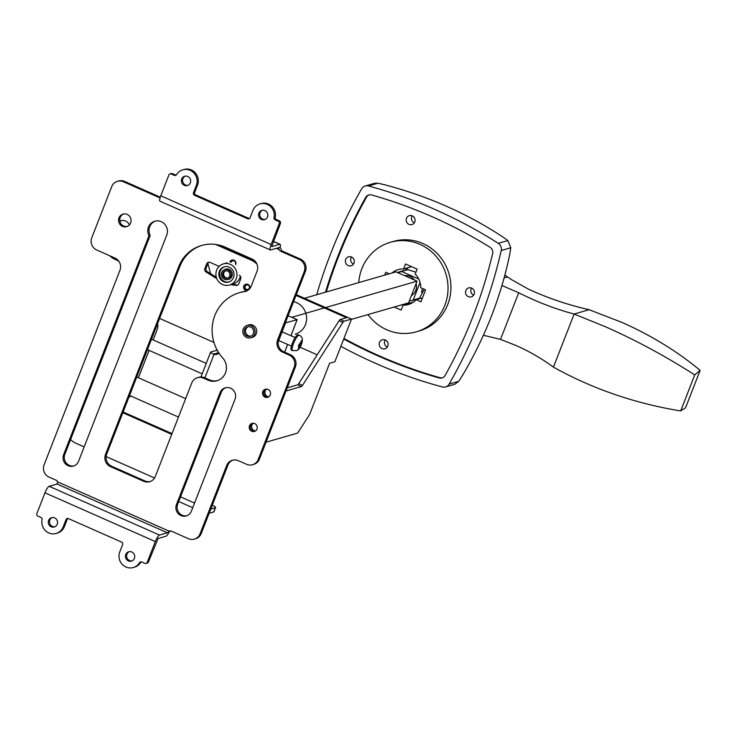 <?xml version="1.0" encoding="UTF-8"?>
<svg xmlns="http://www.w3.org/2000/svg" width="737" height="737" viewBox="0 0 737 737"><rect width="100%" height="100%" fill="white"/><g stroke="black" fill="none" stroke-linecap="round" stroke-linejoin="round"><path stroke-width="1.11" d="M270.341 249.963L159.993 201.21A6.522 1.502 113.8 0 1 160.786 195.775L168.902 174.945A1.861 1.778 73.9 0 1 171.224 173.978L174.383 175.369A1.861 1.778 -106.1 0 0 176.576 174.669A11.562 11.046 73.9 0 1 182.822 169.814A11.562 11.046 73.9 0 1 190.155 170.33A11.562 11.046 73.9 0 1 196.318 185.457L193.453 192.799A1.861 1.778 -106.1 0 0 194.448 195.241L247.715 218.778A1.861 1.778 -106.1 0 0 250.046 217.802L252.902 210.46A11.562 11.046 73.9 0 1 259.986 203.9A11.562 11.046 73.9 0 1 267.319 204.425A11.562 11.046 73.9 0 1 274.026 217.728A1.861 1.778 -106.1 0 0 275.104 219.866L278.264 221.266A1.861 1.778 73.9 0 1 279.249 223.707L271.133 244.527A6.522 1.502 -66.2 0 0 270.341 249.963A6.522 1.502 -66.2 0 0 270.654 249.972L278.65 247.687M271.732 246.527L280.465 223.357A1.861 1.778 -106.1 0 0 279.47 220.916L276.32 219.515A1.861 1.778 73.9 0 1 275.242 217.378A11.562 11.046 -106.1 0 0 268.535 204.075A11.562 11.046 -106.1 0 0 261.202 203.55L259.986 203.9M249.475 218.567A1.861 1.778 73.9 0 1 248.931 218.428L195.664 194.89A1.861 1.778 73.9 0 1 194.669 192.449L197.534 185.107A11.562 11.046 -106.1 0 0 191.371 169.98A11.562 11.046 -106.1 0 0 184.038 169.464L182.822 169.814M217.507 380.587A13.985 13.358 73.9 0 1 209.244 379.804L204.6 377.749A9.323 8.908 -106.1 0 0 198.686 377.326L197.479 377.676A9.323 8.908 73.9 0 1 203.384 378.099L208.037 380.154A13.985 13.358 -106.1 0 0 216.899 380.78A13.985 13.358 -106.1 0 0 225.467 372.848A13.985 13.358 -106.1 0 0 223.071 358.366A40.019 38.241 73.9 0 1 239.387 292.709A40.019 38.241 73.9 0 1 244.371 291.64A9.323 8.908 -106.1 0 0 251.243 286.103L257.047 271.216A9.323 8.908 -106.1 0 0 252.082 259.019L225.227 247.153A37.283 35.625 -106.1 0 0 201.579 245.476A37.283 35.625 -106.1 0 0 178.722 266.628L105.511 454.416A9.323 8.908 -106.1 0 0 110.486 466.622L143.697 481.298A9.323 8.908 -106.1 0 0 155.323 476.424L191.758 382.964A9.323 8.908 73.9 0 1 197.479 377.676M264.003 391.273A4.192 4.007 73.9 0 1 265.983 389.118A4.192 4.007 -106.1 0 0 268.277 397.077A4.192 4.007 73.9 0 1 264.003 391.273M270.258 394.921A4.192 4.007 -106.1 0 0 265.366 389.247A4.192 4.007 -106.1 0 0 263.56 396.027A4.192 4.007 -106.1 0 0 270.258 394.921M246.13 291.189A9.323 8.908 73.9 0 1 245.587 291.29A40.019 38.241 -106.1 0 0 240.603 292.359L239.387 292.709M150.21 481.519A9.323 8.908 73.9 0 1 144.913 480.948L111.692 466.272A9.323 8.908 73.9 0 1 106.727 454.066L179.939 266.278A37.283 35.625 73.9 0 1 202.187 245.301M78.546 461.316L166.737 235.121A10.254 9.802 -106.1 0 0 154.761 221.238A10.254 9.802 -106.1 0 0 148.975 235.766L63.612 454.72A8.393 8.015 -106.1 0 0 73.405 466.079A8.393 8.015 -106.1 0 0 78.546 461.316M74.004 465.876A8.393 8.015 73.9 0 1 64.819 454.37L150.191 235.407L148.975 235.766M150.191 235.407A10.254 9.802 73.9 0 1 155.378 221.082M191.38 511.165L235.048 399.178A8.393 8.015 -106.1 0 0 225.255 387.819A8.393 8.015 -106.1 0 0 220.114 392.581L176.447 504.569A8.393 8.015 -106.1 0 0 186.24 515.928A8.393 8.015 -106.1 0 0 191.38 511.165M186.839 515.725A8.393 8.015 73.9 0 1 177.663 504.219L221.321 392.231A8.393 8.015 73.9 0 1 225.863 387.671M127.215 226.462A6.522 6.237 73.9 0 1 123.623 213.988M130.624 222.961A6.522 6.237 -106.1 0 0 123.005 214.126A6.522 6.237 -106.1 0 0 120.195 224.674A6.522 6.237 -106.1 0 0 130.624 222.961M251.253 337.62A6.522 6.237 -106.1 0 0 255.094 326.878A6.522 6.237 -106.1 0 0 247.687 325.266M250.691 425.415A4.192 4.007 73.9 0 1 252.671 423.268A4.192 4.007 -106.1 0 0 254.965 431.228A4.192 4.007 73.9 0 1 250.691 425.415M256.946 429.072A4.192 4.007 -106.1 0 0 252.054 423.388A4.192 4.007 -106.1 0 0 250.248 430.168A4.192 4.007 -106.1 0 0 256.946 429.072M132.015 560.875A4.846 4.634 73.9 0 1 129.353 551.644M131.803 551.995A4.846 4.634 -106.1 0 0 125.428 556.103A4.846 4.634 -106.1 0 0 131.416 561.097A4.846 4.634 -106.1 0 0 131.803 551.995M54.851 526.78A4.846 4.634 73.9 0 1 52.189 517.558M54.639 517.908A4.846 4.634 -106.1 0 0 48.264 522.017A4.846 4.634 -106.1 0 0 54.252 527.001A4.846 4.634 -106.1 0 0 54.639 517.908M271.879 246.591L279.793 244.306A6.522 1.502 -66.2 0 1 280.097 244.315A6.522 1.502 -66.2 0 1 280.124 247.236L278.568 247.687L279.065 249.521A2.801 2.672 -106.1 0 0 280.585 251.197L299.25 259.442A9.323 8.908 73.9 0 1 304.224 271.649L277.6 339.932A9.323 8.908 -106.1 0 0 282.566 352.129L289.208 355.068A9.323 8.908 73.9 0 1 294.174 367.266L258.236 459.455A9.323 8.908 73.9 0 1 246.609 464.319L238.309 460.662A9.323 8.908 -106.1 0 0 226.683 465.526L200.059 533.809A9.323 8.908 73.9 0 1 188.432 538.683L171.426 531.165A2.801 2.672 -106.1 0 0 169.234 531.202L167.419 532.777L159.496 535.062A6.522 1.502 -66.2 0 0 155.323 541.575L147.197 562.405A1.861 1.778 73.9 0 1 144.876 563.372L141.725 561.981A1.861 1.778 -106.1 0 0 139.533 562.681A11.562 11.046 73.9 0 1 133.277 567.536A11.562 11.046 73.9 0 1 121.9 564.008A11.562 11.046 73.9 0 1 119.79 551.893L122.646 544.551A1.861 1.778 -106.1 0 0 121.651 542.11L68.384 518.572A1.861 1.778 -106.1 0 0 66.063 519.548L63.198 526.891A11.562 11.046 73.9 0 1 56.113 533.45A11.562 11.046 73.9 0 1 42.083 519.622A1.861 1.778 -106.1 0 0 40.996 517.485L37.845 516.084A1.861 1.778 73.9 0 1 36.85 513.643L44.966 492.823A6.522 1.502 113.8 0 1 49.149 486.309L159.496 535.062M170.265 530.944L168.976 532.335L167.419 532.777L57.062 484.025L49.149 486.309M57.062 484.025L57.624 481.887A2.801 2.672 -106.1 0 0 56.095 480.211L49.047 477.097A9.323 8.908 73.9 0 1 44.073 464.9L119.956 270.286A9.323 8.908 -106.1 0 0 114.981 258.079L96.731 250.018A9.323 8.908 73.9 0 1 91.766 237.811L111.729 186.599A9.323 8.908 73.9 0 1 123.355 181.735L160.049 197.949M252.515 464.743L253.731 464.393A9.323 8.908 -106.1 0 0 259.442 459.105L295.39 366.915A9.323 8.908 -106.1 0 0 290.415 354.718L283.782 351.779A9.323 8.908 73.9 0 1 278.807 339.582L305.431 271.299A9.323 8.908 -106.1 0 0 300.466 259.092L281.792 250.847L280.124 247.236M194.347 539.106L195.563 538.756A9.323 8.908 -106.1 0 0 201.275 533.459L227.899 465.176A9.323 8.908 73.9 0 1 233.012 460.081M168.976 532.335A6.522 1.502 -66.2 0 1 165.972 536.223L158.059 538.507L148.413 562.055A1.861 1.778 -106.1 0 1 147.271 563.105L146.055 563.455M133.277 567.536L134.493 567.186A11.562 11.046 -106.1 0 0 140.749 562.331A1.861 1.778 73.9 0 1 141.182 561.843M56.113 533.45L57.329 533.1A11.562 11.046 -106.1 0 0 64.414 526.54L67.279 519.198A1.861 1.778 73.9 0 1 67.841 518.433M265.127 219.442A4.846 4.634 73.9 0 1 262.464 210.22M264.924 210.57A4.846 4.634 -106.1 0 0 258.549 214.679A4.846 4.634 -106.1 0 0 264.537 219.663A4.846 4.634 -106.1 0 0 264.924 210.57M187.963 185.356A4.846 4.634 73.9 0 1 185.309 176.125M187.76 176.475A4.846 4.634 -106.1 0 0 181.385 180.583A4.846 4.634 -106.1 0 0 187.373 185.567A4.846 4.634 -106.1 0 0 187.76 176.475M176.134 175.157A1.861 1.778 73.9 0 1 175.599 175.019L172.44 173.628A1.861 1.778 -106.1 0 0 171.26 173.545L170.044 173.895M160.288 197.166L124.571 181.385A9.323 8.908 -106.1 0 0 118.657 180.961L117.441 181.311M285.311 322.917L297.085 319.683M210.616 273.703L207.871 263.57M249.401 258.466L248.913 257.618M240.667 253.97L241.156 254.827M285.486 322.99L278.236 341.904M246.655 337.482A6.43 6.145 73.9 0 1 247.162 325.413A6.43 6.145 73.9 0 1 255.113 332.037A6.43 6.145 73.9 0 1 246.655 337.482M247.19 336.118A4.938 4.717 -106.1 0 0 253.685 331.926A4.938 4.717 -106.1 0 0 247.577 326.85A4.938 4.717 -106.1 0 0 247.19 336.118M250.967 336.1A4.938 4.717 73.9 0 1 248.249 326.712M224.389 279.259A5.122 4.901 73.9 0 1 224.794 269.641A5.122 4.901 73.9 0 1 231.123 274.91A5.122 4.901 73.9 0 1 224.389 279.259M224.849 278.061A3.823 3.648 -106.1 0 0 229.88 274.827A3.823 3.648 -106.1 0 0 225.154 270.894A3.823 3.648 -106.1 0 0 224.849 278.061M227.788 278.042A3.823 3.648 73.9 0 1 225.697 270.783M232.809 278.918A7.923 7.573 -106.1 0 0 224.251 266.84A7.923 7.573 -106.1 0 0 220.363 279.037A7.923 7.573 -106.1 0 0 232.809 278.918M229.032 281.939A7.923 7.573 73.9 0 1 224.647 266.739M227.54 279.516A5.316 5.076 -106.1 0 0 231.317 271.152A5.316 5.076 -106.1 0 0 224.343 269.797M229.493 285.026A11 10.511 73.9 0 1 218.005 280.815A11 10.511 73.9 0 1 217.608 268.25A11 10.511 73.9 0 1 223.394 263.883A11 10.511 73.9 0 1 234.882 268.093A11 10.511 73.9 0 1 235.287 280.65A11 10.511 73.9 0 1 229.493 285.026L233.187 283.957A11 10.511 -106.1 0 0 238.981 279.59A11 10.511 -106.1 0 0 240.391 276.237M300.484 343.488L300.982 343.7L301.728 341.747L302.041 340.494L301.396 340.678L300.327 343.884L299.222 344.105L298.421 346.206L299.526 345.985L298.181 349.071L301.212 344.971C303.22 339.84 302.557 336.597 299.213 335.243L298.107 334.764A8.393 1.935 113.5 0 0 297.72 334.755A8.393 1.935 113.5 0 0 292.681 342.41A8.393 1.935 113.5 0 0 291.419 350.149L292.515 350.628A8.393 1.935 -66.5 0 1 293.676 343.129A8.393 1.935 -66.5 0 1 298.66 335.289A8.393 1.935 -66.5 0 1 298.817 335.234A8.393 1.935 -66.5 0 1 299.213 335.243M299.425 347.753A3.464 0.801 -66.5 0 0 300.779 345.625L301.802 343.359L300.982 343.7M299.056 344.612L301 345.46M298.835 345.211L300.171 345.8M298.669 345.616L299.526 345.985M422.614 288.572A3.731 0.857 113.8 0 0 421.859 292.386A3.731 0.857 113.8 0 0 422.034 292.386A3.731 0.857 113.8 0 0 424.18 289.263M415.926 272.22L407.883 269.641L401.582 271.456L399.261 272.432L398.966 273.187M420.072 282.418L413.208 300.005L410.887 300.982L419.51 298.19L424.245 289.291M413.208 300.005L419.51 298.19M409.551 300.392L410.887 300.982M418.782 279.056L401.582 271.456M351.392 319.361L408.593 302.861L417.041 281.175L395.972 271.87L304.455 298.273M417.041 281.175L325.533 307.578M324.317 307.928L291.815 317.306M268.839 396.755A4.192 4.007 73.9 0 1 266.637 389.099M255.527 430.896A4.192 4.007 73.9 0 1 253.325 423.241M351.512 319.057L334.865 361.738L329.596 363.258L310.176 413.061A3.731 0.857 -66.2 0 1 308.923 415.567L298.393 431.974A3.731 0.857 -66.2 0 1 297.26 433.19L266.029 442.2L286.002 390.988L301.396 386.547A3.731 0.857 113.8 0 0 302.529 385.331L342.898 322.428A3.731 0.857 -66.2 0 1 344.032 321.212L351.512 319.057L296.32 294.671M287.227 387.846L297.573 384.861A3.731 0.857 -66.2 0 0 298.715 383.645L302.529 385.331M296.025 295.426L346.482 317.721L340.218 319.526A3.731 0.857 113.8 0 0 339.075 320.742L298.715 383.645M295.187 334.137A16.776 16.03 -106.1 0 0 305.468 324.621A16.776 16.03 -106.1 0 0 293.584 301.682M317.214 354.819L300.079 347.247M345.699 259.47A4.662 4.45 -106.1 0 0 351.134 265.781A4.662 4.45 -106.1 0 0 353.143 258.254A4.662 4.45 -106.1 0 0 345.699 259.47M351.466 257.02A4.662 4.45 -106.1 0 0 353.502 264.067M465.858 290.553A4.662 4.45 -106.1 0 0 471.302 296.864A4.662 4.45 -106.1 0 0 473.301 289.328A4.662 4.45 -106.1 0 0 465.858 290.553M471.625 288.093A4.662 4.45 -106.1 0 0 473.661 295.141M406.492 218.29A4.662 4.45 -106.1 0 0 411.937 224.601A4.662 4.45 -106.1 0 0 413.936 217.074A4.662 4.45 -106.1 0 0 406.492 218.29M412.269 215.84A4.662 4.45 -106.1 0 0 414.295 222.887M379.491 342.447A4.662 4.45 -106.1 0 0 384.926 348.758A4.662 4.45 -106.1 0 0 386.934 341.222A4.662 4.45 -106.1 0 0 379.491 342.447M385.258 339.987A4.662 4.45 -106.1 0 0 387.293 347.044M367.975 314.579A46.606 44.533 -106.1 0 0 416.258 331.834L419.16 330.996A46.606 44.533 -106.1 0 0 447.718 304.547A46.606 44.533 -106.1 0 0 439.206 255.693A46.606 44.533 -106.1 0 0 393.318 241.441L390.417 242.28A46.606 44.533 -106.1 0 0 361.849 268.729A46.606 44.533 -106.1 0 0 358.753 282.603M416.258 331.834A46.606 44.533 -106.1 0 0 444.816 305.385A46.606 44.533 -106.1 0 0 436.304 256.531A46.606 44.533 -106.1 0 0 390.417 242.28M343.728 339.02A480.017 458.718 -106.1 0 0 439.178 377.961A5.592 5.343 -106.1 0 0 445.12 375.474A480.017 458.718 -106.1 0 0 473.016 316.339A480.017 458.718 -106.1 0 0 492.648 253.556A5.592 5.343 -106.1 0 0 490.114 247.319A480.017 458.718 -106.1 0 0 371.605 194.964A5.592 5.343 -106.1 0 0 365.663 197.452A480.017 458.718 -106.1 0 0 325.478 292.202M340.89 346.307A488.41 466.733 -106.1 0 0 442.32 386.953A6.522 6.237 -106.1 0 0 445.563 386.934L454.913 384.235L458.718 381.333L462.468 375.474C473.79 356.358 483.435 336.597 491.413 316.182C499.317 295.869 505.425 275.279 509.737 254.403L510.796 247.752L507.876 240.575L502.33 236.605C466.972 213.444 427.93 196.208 385.175 184.895L378.035 183.209L374.562 183.301L365.22 185.991A6.522 6.237 -106.1 0 0 361.637 188.838A488.41 466.733 -106.1 0 0 316.726 294.736M445.563 386.934A6.522 6.237 -106.1 0 0 449.146 384.088A488.41 466.733 -106.1 0 0 480.063 319.453A488.41 466.733 -106.1 0 0 501.234 250.506A6.522 6.237 -106.1 0 0 498.313 243.339A488.41 466.733 -106.1 0 0 368.463 185.973A6.522 6.237 -106.1 0 0 365.22 185.991M397.317 272.46L405.553 270.083A18.176 17.366 73.9 0 1 408.464 267.549M398.735 273.086L399.196 271.916M410.122 303.128L408.722 302.511M369.2 194.863A5.592 5.343 -106.1 0 0 366.51 197.212A480.017 458.718 -106.1 0 0 326.316 291.963M343.949 338.44A480.017 458.718 -106.1 0 0 440.026 377.722A5.592 5.343 -106.1 0 0 442.43 377.814M394.166 307.016L401.158 310.111L403.084 305.155A18.176 17.366 -106.1 0 0 408.372 304.519A18.176 17.366 -106.1 0 0 416.101 299.701L420.919 301.829L425.581 289.881L420.763 287.752A18.176 17.366 -106.1 0 0 415.198 274.09L417.133 269.134L405.516 264.003L403.581 268.959A18.176 17.366 -106.1 0 0 398.293 269.595A18.176 17.366 -106.1 0 0 392.001 273.012M389.219 273.814L385.755 272.285L384.64 275.131M422.458 297.868L416.101 299.701M413.19 302.244L403.084 305.155M411.532 266.665L403.581 268.959M694.733 374.912L700.15 370.352C677.303 351.411 651.222 335.418 621.917 322.382L589.121 309.715L574.141 314.036L605.971 326.979C636.418 340.485 665.999 356.459 694.733 374.912L680.684 410.942C634.926 403.452 592.511 388.85 553.441 367.137L574.141 314.036M483.389 335.252L500.524 339.388L515.66 345.349C529.148 351.282 541.667 358.486 553.211 366.98M504.845 275.094L511.119 279.387L528.088 288.978C547.821 298.089 568.172 304.998 589.121 309.715M700.15 370.352L685.548 407.801L680.684 410.942M501.925 285.495L518.71 292.764L500.524 339.388M518.71 292.764C537.126 302.023 555.514 309.089 573.874 313.971M507.424 276.974L504.08 277.941M218.926 353.06A5.592 5.343 -106.1 0 1 213.177 354.101L213.205 354.092A5.223 0.958 -158.7 0 1 210.625 352.148A5.223 0.958 -158.7 0 1 210.837 351.991L216.383 350.388A9.323 2.147 113.8 0 1 216.816 350.397L217.489 350.692M217.323 354.138A5.592 5.343 73.9 0 1 214.393 353.751L213.205 354.092M235.711 264.5A3.261 3.114 -106.1 0 0 231.906 260.078A3.261 3.114 -106.1 0 0 229.907 261.93M249.548 288.867A3.261 3.114 -106.1 0 0 245.826 284.242A3.261 3.114 -106.1 0 0 244.371 289.448A3.261 3.114 -106.1 0 0 247.485 290.553M216.31 277.241L207.254 271.612A2.801 2.672 73.9 0 1 206.102 268.13L207.889 263.524A2.801 2.672 73.9 0 1 209.022 262.188M219.129 266.379L210.165 262.418A2.801 2.672 -106.1 0 0 206.682 263.874L204.886 268.48A2.801 2.672 -106.1 0 0 206.038 271.962L216.798 278.65M230.626 284.62L235.987 285.431A2.801 2.672 -106.1 0 0 238.797 283.773L240.695 278.908A2.801 2.672 -106.1 0 0 239.203 275.242M237.673 285.108A2.801 2.672 73.9 0 1 237.203 285.081L231.464 284.215M129.417 224.923A7.453 7.121 -106.1 0 0 119.873 221.072M119.938 221.395A7.453 7.121 73.9 0 1 121.467 220.556M138.409 377.759L149.086 350.37M153.158 339.932L156.281 331.917A9.323 2.147 -66.2 0 0 157.414 324.151A9.323 2.147 -66.2 0 1 157.414 324.151L157.386 324.142M130.421 395.833A9.323 2.147 -66.2 0 1 128.699 397.713M122.839 412.748L171.73 434.351M172.025 433.596L123.134 411.992M218.594 352.535L214.854 353.926M213.177 354.101L214.006 354.469L204.886 377.869M213.942 342.429L159.607 318.43M212.302 505.186A5.592 1.032 -158.7 0 1 215.582 507.526A5.592 1.032 -158.7 0 1 215.351 507.692L210.81 509M209.151 513.274L213.693 511.957A5.592 1.032 21.3 0 0 213.923 511.791L215.582 507.526M255.288 261.386A18.637 17.817 -106.1 0 0 252.469 259.829L219.119 245.089M215.655 244.444L251.262 260.179A18.637 17.817 73.9 0 1 256.992 264.168M118.694 261.064A9.323 8.908 -106.1 0 0 118.15 260.806L115.248 259.516A18.637 17.817 73.9 0 1 109.758 255.776M84.165 446.889L76.16 443.352A18.637 17.817 73.9 0 1 70.605 439.538M106.128 456.59L154.54 477.981M208.037 380.154L209.244 379.804M204.6 377.749L203.384 378.099M245.587 291.29L244.371 291.64M179.939 266.278L178.722 266.628M105.511 454.416L106.727 454.066M111.692 466.272L110.486 466.622M143.697 481.298L144.913 480.948M63.612 454.72L64.819 454.37M176.447 504.569L177.663 504.219M221.321 392.231L220.114 392.581M57.624 481.887L169.234 531.202M258.236 459.455L259.442 459.105M295.39 366.915L294.174 367.266M227.899 465.176L226.683 465.526M200.059 533.809L201.275 533.459M139.533 562.681L140.749 562.331M67.279 519.198L66.063 519.548M63.198 526.891L64.414 526.54M147.197 562.405L148.413 562.055M155.323 541.575L44.966 492.823M174.383 175.369L175.599 175.019M172.44 173.628L171.224 173.978M197.534 185.107L196.318 185.457M193.453 192.799L194.669 192.449M195.664 194.89L194.448 195.241M247.715 218.778L248.931 218.428M274.026 217.728L275.242 217.378M276.32 219.515L275.104 219.866M278.264 221.266L279.47 220.916M279.793 244.306L273.399 241.478M124.571 181.385L123.355 181.735M279.065 249.521L276.357 248.323M160.786 195.775L271.133 244.527M280.465 223.357L279.249 223.707M280.585 251.197L281.792 250.847M299.25 259.442L300.466 259.092M305.431 271.299L304.224 271.649M277.6 339.932L278.807 339.582M283.782 351.779L282.566 352.129M289.208 355.068L290.415 354.718M290.931 335.703L297.094 319.646L288.112 315.731L297.149 319.637L290.986 335.731M284.62 352.157L287.596 344.419M298.78 347.938A3.464 0.801 -66.5 0 1 298.927 346.16M299.729 344.059A3.464 0.801 -66.5 0 1 301.083 341.931M301.728 341.747A3.464 0.801 -66.5 0 1 301.58 343.525M411.43 295.565A10.723 10.244 -106.1 0 0 416.119 283.533M414.48 280.042A10.723 10.244 -106.1 0 0 410.067 276.403A10.723 10.244 -106.1 0 0 404.521 275.647M301.396 386.547L297.573 384.861M342.898 322.428L339.075 320.742M340.218 319.526L344.032 321.212M458.718 381.333L449.146 384.088M378.035 183.209L368.463 185.973M507.876 240.575L498.313 243.339M510.796 247.752L501.234 250.506M366.51 197.212L365.663 197.452M440.026 377.722L439.178 377.961M230.165 261.856A3.261 3.114 73.9 0 1 232.035 260.041M231.261 262.142A2.331 2.229 73.9 0 1 234.173 260.926A2.331 2.229 73.9 0 1 235.407 263.975M247.549 290.516A3.261 3.114 73.9 0 1 245.965 284.206M245.181 286.306A2.331 2.229 73.9 0 1 248.093 285.09A2.331 2.229 73.9 0 1 249.336 288.139A2.331 2.229 73.9 0 1 246.425 289.355A2.331 2.229 73.9 0 1 245.181 286.306M204.886 268.48L206.102 268.13M207.254 271.612L206.038 271.962M207.889 263.524L206.682 263.874M235.987 285.431L237.203 285.081M217.627 350.941L216.383 350.388M213.693 511.957L215.351 507.692M251.262 260.179L252.469 259.829M180.528 496.867L194.54 503.058M273.445 241.368L280.097 244.315M202.168 373.816L147.437 349.642M206.24 363.387L151.509 339.204M178.465 417.059L129.574 395.465M185.65 398.634L136.76 377.031M287.642 344.437L284.675 352.175M249.705 324.685L247.162 325.413M253.27 337.039L250.737 337.776M227.245 268.931L224.794 269.641M229.797 278.872L227.641 279.489M223.394 263.883L227.088 262.823M292.515 350.628L296.753 350.563C298.245 350.093 299.655 348.389 300.991 345.478M295.15 337.537L282.087 331.853M291.428 346.086L278.743 340.568M210.625 352.148L200.934 376.994M192.725 507.71L178.713 501.519"/></g></svg>
